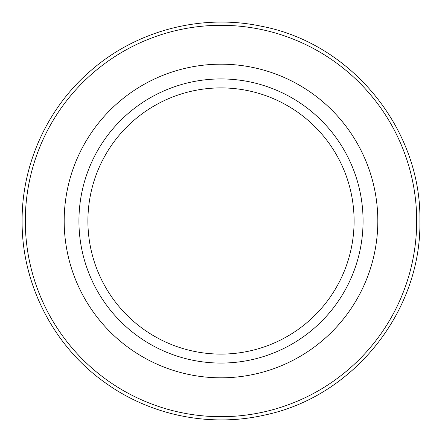 <?xml version="1.0" encoding="UTF-8"?>
<svg xmlns="http://www.w3.org/2000/svg" width="442" height="442" viewBox="0 0 442 442"><rect width="100%" height="100%" fill="white"/><g stroke="black" fill="none" stroke-linecap="round" stroke-linejoin="round"><path stroke-width="0.66" d="M354.097 221A133.097 133.097 0 0 0 221 87.903A133.097 133.097 0 0 0 87.903 221A133.097 133.097 0 0 0 221 354.097A133.097 133.097 0 0 0 354.097 221M64.184 221A156.816 156.816 0 0 0 221 377.816A156.816 156.816 0 0 0 377.816 221A156.816 156.816 0 0 0 221 64.184A156.816 156.816 0 0 0 64.184 221M78.93 221A142.07 142.07 0 0 0 221 363.07A142.07 142.07 0 0 0 363.07 221A142.07 142.07 0 0 0 221 78.93A142.07 142.07 0 0 0 78.93 221M25.304 221A195.695 195.695 0 0 0 221 416.696A195.695 195.695 0 0 0 416.696 221A195.695 195.695 0 0 0 221 25.304A195.695 195.695 0 0 0 25.304 221M419.9 221C421.513 311.599 353.158 396.922 264.388 415.11C209.464 427.679 149.507 415.259 104.091 381.916C53.145 345.429 21.675 283.665 22.1 221C21.796 163.601 47.985 106.793 91.825 69.753C137.628 30.144 202.116 13.586 261.332 26.233C351.473 43.178 421.585 129.302 419.9 221"/></g></svg>
